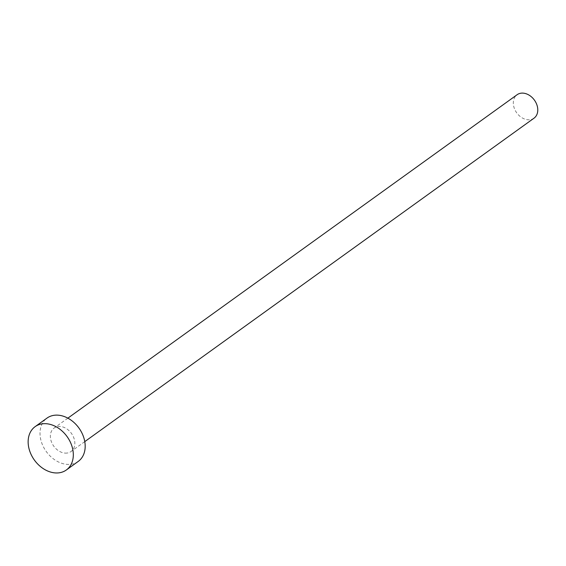 <?xml version="1.0" encoding="UTF-8"?>
<svg xmlns="http://www.w3.org/2000/svg" width="566" height="566" viewBox="0 0 566 566"><rect width="100%" height="100%" fill="white"/><g stroke="black" fill="none" stroke-linecap="round" stroke-linejoin="round"><path stroke-width="0.42" stroke-dasharray="2.83 2.12" d="M534 118.195A14.461 10.896 54.2 0 1 530.094 119.723A14.461 10.896 54.2 0 1 515.265 110.476A14.461 10.896 54.2 0 1 517.105 94.72M67.142 453.041A14.461 10.896 54.2 0 1 52.305 443.794A14.461 10.896 54.2 0 1 54.145 428.038A14.461 10.896 54.2 0 1 58.057 426.509A14.461 10.896 54.2 0 1 72.887 435.749A14.461 10.896 54.2 0 1 71.047 451.512A14.461 10.896 54.2 0 1 67.142 453.041M78.2 461.446A26.701 20.121 54.2 0 1 70.983 464.262A26.701 20.121 54.2 0 1 43.603 447.204A26.701 20.121 54.2 0 1 46.992 418.104M67.87 418.154L54.145 428.038M84.773 441.629L71.047 451.512"/><path stroke-width="0.85" d="M67.87 418.154L517.105 94.72A14.461 10.896 54.2 0 1 521.01 93.192A14.461 10.896 54.2 0 1 535.839 102.432A14.461 10.896 54.2 0 1 534 118.195L84.773 441.629M35.127 426.651L46.992 418.104A26.701 20.121 54.2 0 1 54.209 415.281A26.701 20.121 54.2 0 1 81.589 432.346A26.701 20.121 54.2 0 1 78.2 461.446L66.328 469.992A26.701 20.121 54.2 0 1 59.112 472.808A26.701 20.121 54.2 0 1 31.731 455.75A26.701 20.121 54.2 0 1 35.127 426.651A26.701 20.121 54.2 0 1 42.344 423.828A26.701 20.121 54.2 0 1 69.724 440.893A26.701 20.121 54.2 0 1 66.328 469.992"/></g></svg>
